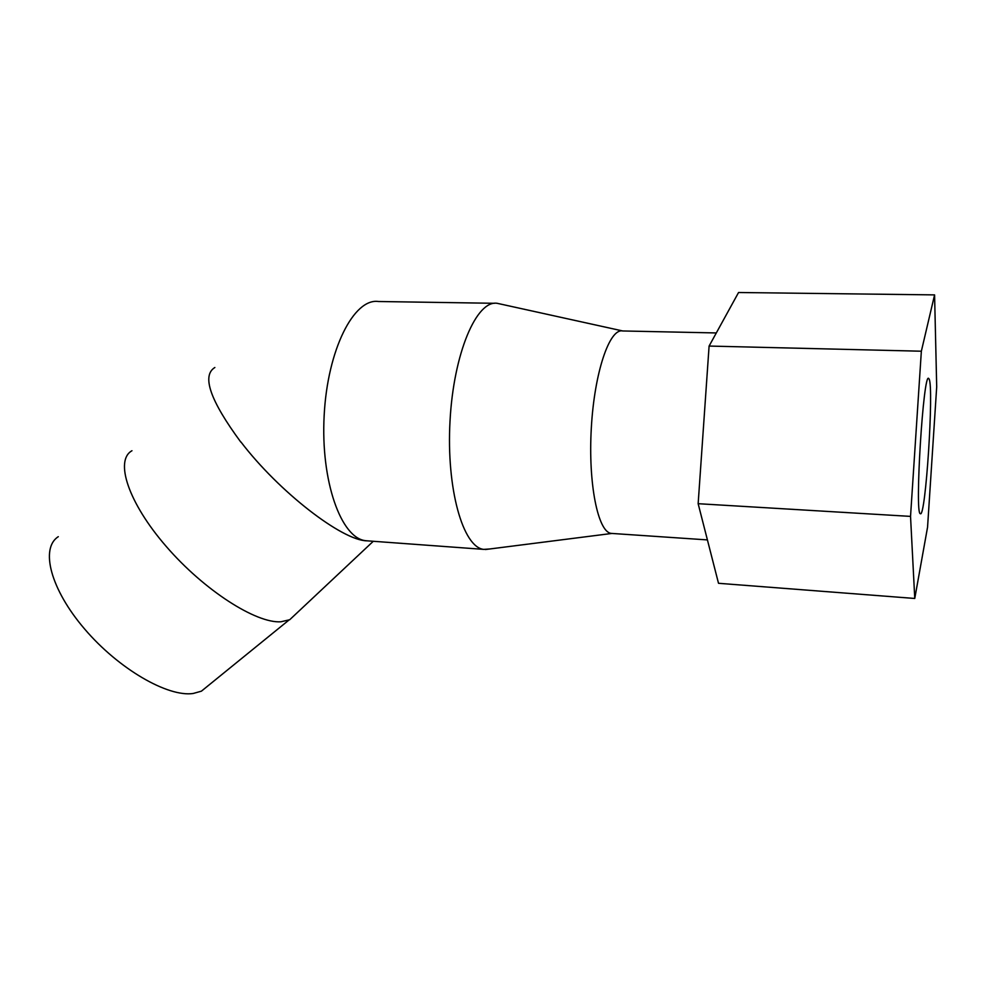 <?xml version="1.0" encoding="UTF-8"?>
<svg xmlns="http://www.w3.org/2000/svg" width="986" height="986" viewBox="0 0 986 986"><rect width="100%" height="100%" fill="white"/><g stroke="black" fill="none" stroke-linecap="round" stroke-linejoin="round"><path stroke-width="1.48" d="M240.941 441.987C279.013 491.817 341.341 539.835 366.324 540.772L367.014 540.833C342.586 540.759 279.358 492.322 240.941 441.987L240.818 442.098C210.166 400.513 201.514 375.641 214.862 367.495M716.304 332.948L622.684 330.963C609.558 328.042 594.385 372.351 591.317 428.047C588.075 483.707 597.96 531.898 611.123 533.389L612.589 533.488M622.745 330.963L497.289 303.331C476.657 299.682 453.609 353.013 450.023 420.973C446.202 488.883 463.063 547.292 483.682 549.375L489.783 548.98M296.219 613.625L289.711 619.738L280.899 621.784C256.175 623.522 204.25 590.454 166.314 546.54C128.18 502.663 114.499 460.376 131.964 450.738M208.736 685.208L201.403 691.174L193.145 693.491C167.866 697.25 118.776 669.075 84.66 629.056C50.36 589.098 40.069 548.204 58.297 536.68M920.295 513.669C914.54 514.298 923.438 371.032 928.701 378.488L929.095 379.006C934.087 387.461 925.583 518.648 920.357 513.694L920.295 513.669M709.094 346.061L738.551 292.509L934.58 294.888L921.355 351.213L709.094 346.061L698.15 503.698L718.511 583.293L914.761 598.465L927.555 527.227L936.7 386.832L934.58 294.888M921.355 351.213L910.534 516.393L914.761 598.465M910.534 516.393L698.15 503.698M494.479 303.294L378.427 301.506C353.949 297.908 327.488 349.574 324.16 415.476C320.549 481.341 341.193 538.319 365.633 540.685L367.014 540.833M366.324 540.772L483.682 549.375M707.418 539.909L611.123 533.389M289.711 619.738L373.312 541.252M201.403 691.174L288.873 620.12M611.764 533.463L485.371 549.535"/></g></svg>
